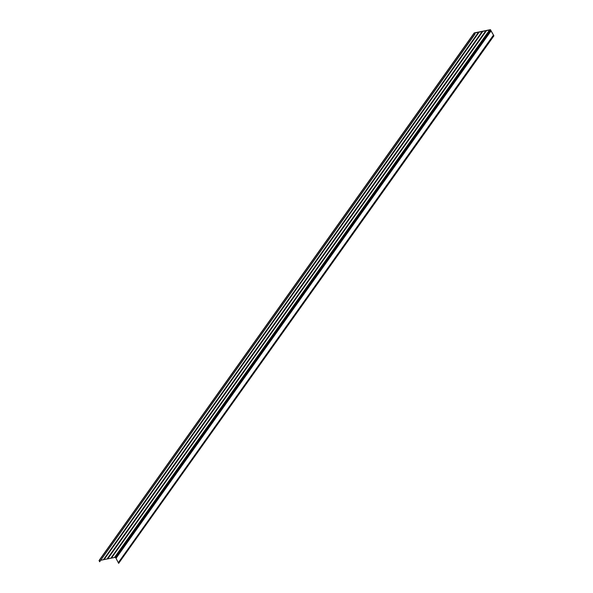 <?xml version="1.0" encoding="UTF-8"?>
<svg xmlns="http://www.w3.org/2000/svg" width="593" height="593" viewBox="0 0 593 593"><rect width="100%" height="100%" fill="white"/><g stroke="black" fill="none" stroke-linecap="round" stroke-linejoin="round"><path stroke-width="0.89" d="M482.153 31.503L474.43 33.06L474.711 34.283L474.304 32.897L490.426 29.65L493.91 35.832L490.411 29.843L482.153 31.503L107.074 558.984L104.072 559.584M474.904 34.246L99.639 561.764L99.09 560.459L474.133 33.134M493.717 35.869L118.637 563.35L493.91 35.832M118.637 563.35L118.296 562.698L493.376 35.224M118.311 562.675L116.028 558.324L491.108 30.851M116.028 558.324L491.086 30.851M116.006 558.332L115.665 557.679L490.745 30.206M115.679 557.657L115.131 557.361M489.544 30.043L114.464 557.524L115.109 557.39L490.189 29.909M114.464 557.524L489.529 30.021M114.449 557.494L111.447 558.102M485.852 30.784L110.78 558.265L111.425 558.139L486.505 30.658M110.78 558.265L485.837 30.762M110.765 558.243L107.763 558.843M482.168 31.533L107.088 559.006L107.733 558.88L482.813 31.399M478.477 32.274L103.404 559.755L104.049 559.622L479.129 32.141M103.404 559.755L478.469 32.244M103.39 559.725L100.892 560.229M474.719 33.897L475.438 32.882M474.474 33.46L474.793 33.015M474.459 33.438L474.778 32.993M99.639 561.764L474.711 34.283M99.09 560.719L474.17 33.245M115.568 557.442L490.648 29.961M115.331 557.316L490.411 29.843M99.09 560.459L474.17 32.986"/></g></svg>
